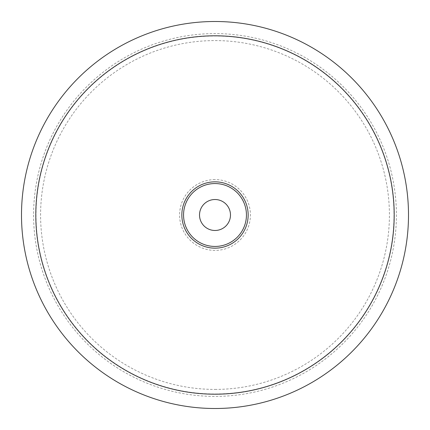 <?xml version="1.0" encoding="UTF-8"?>
<svg xmlns="http://www.w3.org/2000/svg" width="430" height="430" viewBox="0 0 430 430"><rect width="100%" height="100%" fill="white"/><g stroke="black" fill="none" stroke-linecap="round" stroke-linejoin="round"><path stroke-width="0.32" stroke-dasharray="2.15 1.61" d="M246.444 215A31.444 31.444 0 0 0 215 183.556A31.444 31.444 0 0 0 183.556 215A31.444 31.444 0 0 0 215 246.444A31.444 31.444 0 0 0 246.444 215A31.444 31.444 0 0 0 215 183.556A31.444 31.444 0 0 0 183.556 215A31.444 31.444 0 0 0 215 246.444A31.444 31.444 0 0 0 246.444 215A31.444 31.444 0 0 0 215 183.556A31.444 31.444 0 0 0 183.556 215A31.444 31.444 0 0 0 215 246.444A31.444 31.444 0 0 0 246.444 215A31.444 31.444 0 0 0 215 183.556A31.444 31.444 0 0 0 183.556 215A31.444 31.444 0 0 0 215 246.444M215 393.988A178.987 178.987 0 0 0 393.988 215A178.987 178.987 0 0 0 215 36.012A178.987 178.987 0 0 0 36.012 215A178.987 178.987 0 0 0 215 393.988A178.987 178.987 0 0 0 393.988 215A178.987 178.987 0 0 0 215 36.012A178.987 178.987 0 0 0 36.012 215A178.987 178.987 0 0 0 215 393.988A178.987 178.987 0 0 0 393.988 215A178.987 178.987 0 0 0 215 36.012M230.48 215A15.48 15.48 0 0 0 215 199.52A15.48 15.48 0 0 0 199.52 215A15.48 15.48 0 0 0 215 230.48A15.48 15.48 0 0 0 230.48 215M33.594 215A181.406 181.406 0 0 0 215 396.406A181.406 181.406 0 0 0 396.406 215A181.406 181.406 0 0 0 215 33.594A181.406 181.406 0 0 0 33.594 215M215 389.413A174.413 174.413 0 0 0 389.413 215A174.413 174.413 0 0 0 215 40.587A174.413 174.413 0 0 0 40.587 215A174.413 174.413 0 0 0 215 389.413M215 179.6A35.4 35.4 0 0 0 179.6 215A35.4 35.4 0 0 0 215 250.4A35.4 35.4 0 0 0 250.4 215A35.4 35.4 0 0 0 215 179.6M215 183.556A31.444 31.444 0 0 0 183.556 215"/><path stroke-width="0.64" d="M21.5 215A193.5 193.5 0 0 0 215 408.5A193.5 193.5 0 0 0 408.5 215A193.5 193.5 0 0 0 215 21.5A193.5 193.5 0 0 0 21.5 215M215 183.556A31.444 31.444 0 0 0 183.556 215A31.444 31.444 0 0 0 215 246.444A31.444 31.444 0 0 0 246.444 215A31.444 31.444 0 0 0 215 183.556M199.52 215A15.48 15.48 0 0 1 215 199.52A15.48 15.48 0 0 1 230.48 215A15.48 15.48 0 0 1 215 230.48A15.48 15.48 0 0 1 199.52 215M215 248.158A33.158 33.158 0 0 0 248.158 215A33.158 33.158 0 0 0 215 181.842A33.158 33.158 0 0 0 181.842 215A33.158 33.158 0 0 0 215 248.158M394.202 215A179.202 179.202 0 0 0 215 35.797A179.202 179.202 0 0 0 35.797 215A179.202 179.202 0 0 0 215 394.202A179.202 179.202 0 0 0 394.202 215"/></g></svg>
